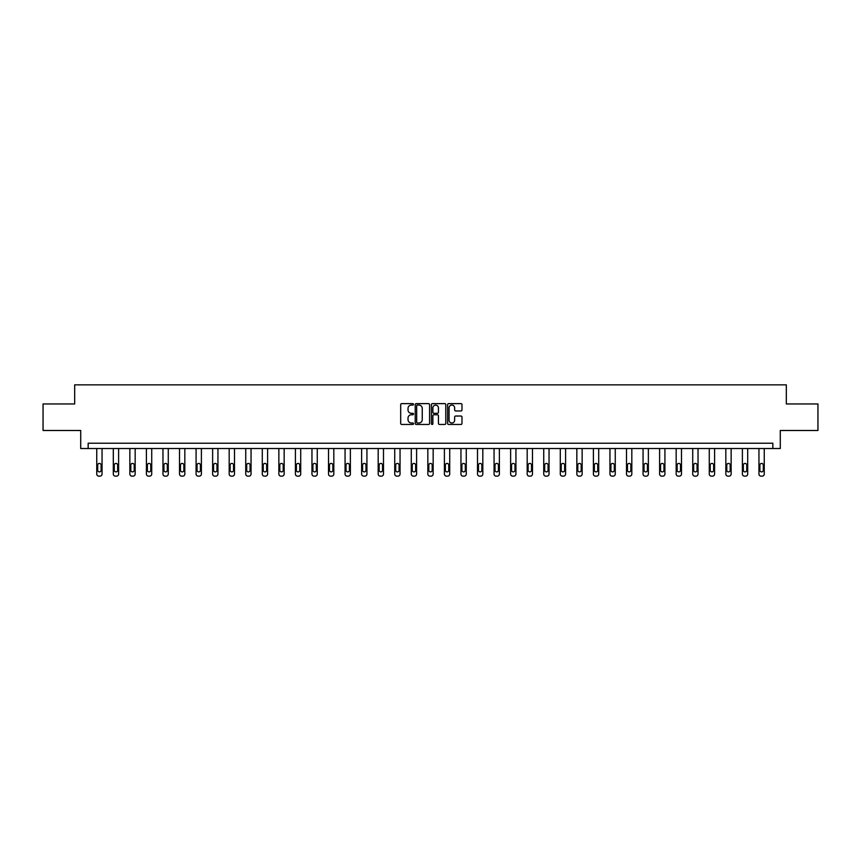 <?xml version="1.0" encoding="UTF-8"?>
<svg xmlns="http://www.w3.org/2000/svg" width="861" height="861" viewBox="0 0 861 861"><rect width="100%" height="100%" fill="white"/><g stroke="black" fill="none" stroke-linecap="round" stroke-linejoin="round"><path stroke-width="1.29" d="M413.517 404.358A0.732 0.732 0 0 0 412.796 403.626L401.721 403.626A1.044 1.044 0 0 0 400.688 404.67L400.688 423.418A1.044 1.044 0 0 0 401.721 424.462L412.796 424.462A0.732 0.732 0 0 0 413.517 423.73A0.732 0.732 0 0 0 412.796 422.999L411.364 422.999A3.336 3.336 0 0 1 408.028 419.662L408.028 418.102A3.336 3.336 0 0 1 411.364 414.765L412.796 414.765A0.732 0.732 0 0 0 413.517 414.044A0.732 0.732 0 0 0 412.796 413.312L411.364 413.312A3.336 3.336 0 0 1 408.028 409.976L408.028 408.415A3.336 3.336 0 0 1 411.364 405.079L412.796 405.079A0.732 0.732 0 0 0 413.517 404.358M460.947 410.966A1.044 1.044 0 0 0 461.98 409.922L461.98 404.67A1.044 1.044 0 0 0 460.947 403.626L448.646 403.626A1.044 1.044 0 0 0 447.612 404.67L447.612 423.418A1.044 1.044 0 0 0 448.646 424.462L460.947 424.462A1.044 1.044 0 0 0 461.98 423.418L461.98 417.058A1.044 1.044 0 0 0 460.947 416.024L455.684 416.024A1.044 1.044 0 0 0 454.64 417.058L454.64 420.211A2.787 2.787 0 0 1 451.853 422.999A2.787 2.787 0 0 1 449.065 420.211L449.065 407.866A2.787 2.787 0 0 1 451.853 405.079A2.787 2.787 0 0 1 454.64 407.866L454.64 409.922A1.044 1.044 0 0 0 455.684 410.966L460.947 410.966M772.844 448.527L780.281 448.527L780.281 430.489L817.95 430.489L817.95 403.96L786.33 403.96L786.33 384.856L74.67 384.856L74.67 403.96L43.05 403.96L43.05 430.489L80.719 430.489L80.719 448.527L772.844 448.527L772.844 443.221L88.156 443.221L88.156 448.527M429.585 404.67A1.044 1.044 0 0 0 428.552 403.626L416.25 403.626A1.044 1.044 0 0 0 415.217 404.67L415.217 423.418A1.044 1.044 0 0 0 416.25 424.462L428.552 424.462A1.044 1.044 0 0 0 429.585 423.418L429.585 404.67M432.448 403.626L444.75 403.626A1.044 1.044 0 0 1 445.783 404.67L445.783 423.418A1.044 1.044 0 0 1 444.75 424.462L439.487 424.462A1.044 1.044 0 0 1 438.443 423.418L438.443 415.809A1.044 1.044 0 0 0 437.399 414.765L433.912 414.765A1.044 1.044 0 0 0 432.868 415.809L432.868 423.73A0.732 0.732 0 0 1 432.136 424.462A0.732 0.732 0 0 1 431.415 423.73L431.415 404.67A1.044 1.044 0 0 1 432.448 403.626M417.402 405.079A0.732 0.732 0 0 0 416.67 405.811L416.67 422.267A0.732 0.732 0 0 0 417.402 422.999L418.909 422.999A3.336 3.336 0 0 0 422.245 419.662L422.245 408.415A3.336 3.336 0 0 0 418.909 405.079L417.402 405.079M438.443 407.92A2.787 2.787 0 0 0 435.655 405.133A2.787 2.787 0 0 0 432.868 407.92L432.868 412.268A1.044 1.044 0 0 0 433.912 413.312L437.399 413.312A1.044 1.044 0 0 0 438.443 412.268L438.443 407.92M102.05 448.527L102.05 474.024A2.12 2.12 0 0 1 99.93 476.144L98.875 476.144A2.12 2.12 0 0 1 96.744 474.024L96.744 448.527M101.103 470.203L101.103 465.101A1.7 1.7 0 0 0 99.402 463.412A1.7 1.7 0 0 0 97.702 465.101L97.702 470.203A1.7 1.7 0 0 0 99.402 471.903A1.7 1.7 0 0 0 101.103 470.203M118.614 448.527L118.614 474.024A2.12 2.12 0 0 1 116.483 476.144L115.428 476.144A2.12 2.12 0 0 1 113.308 474.024L113.308 448.527M117.656 470.203L117.656 465.101A1.7 1.7 0 0 0 115.955 463.412A1.7 1.7 0 0 0 114.255 465.101L114.255 470.203A1.7 1.7 0 0 0 115.955 471.903A1.7 1.7 0 0 0 117.656 470.203M135.166 448.527L135.166 474.024A2.12 2.12 0 0 1 133.046 476.144L131.981 476.144A2.12 2.12 0 0 1 129.86 474.024L129.86 448.527M134.208 470.203L134.208 465.101A1.7 1.7 0 0 0 132.508 463.412A1.7 1.7 0 0 0 130.807 465.101L130.807 470.203A1.7 1.7 0 0 0 132.508 471.903A1.7 1.7 0 0 0 134.208 470.203M151.719 448.527L151.719 474.024A2.12 2.12 0 0 1 149.599 476.144L148.533 476.144A2.12 2.12 0 0 1 146.413 474.024L146.413 448.527M150.761 470.203L150.761 465.101A1.7 1.7 0 0 0 149.061 463.412A1.7 1.7 0 0 0 147.371 465.101L147.371 470.203A1.7 1.7 0 0 0 149.061 471.903A1.7 1.7 0 0 0 150.761 470.203M168.272 448.527L168.272 474.024A2.12 2.12 0 0 1 166.151 476.144L165.086 476.144A2.12 2.12 0 0 1 162.966 474.024L162.966 448.527M167.314 470.203L167.314 465.101A1.7 1.7 0 0 0 165.624 463.412A1.7 1.7 0 0 0 163.924 465.101L163.924 470.203A1.7 1.7 0 0 0 165.624 471.903A1.7 1.7 0 0 0 167.314 470.203M184.824 448.527L184.824 474.024A2.12 2.12 0 0 1 182.704 476.144L181.649 476.144A2.12 2.12 0 0 1 179.518 474.024L179.518 448.527M183.877 470.203L183.877 465.101A1.7 1.7 0 0 0 182.177 463.412A1.7 1.7 0 0 0 180.476 465.101L180.476 470.203A1.7 1.7 0 0 0 182.177 471.903A1.7 1.7 0 0 0 183.877 470.203M201.388 448.527L201.388 474.024A2.12 2.12 0 0 1 199.257 476.144L198.202 476.144A2.12 2.12 0 0 1 196.082 474.024L196.082 448.527M200.43 470.203L200.43 465.101A1.7 1.7 0 0 0 198.73 463.412A1.7 1.7 0 0 0 197.029 465.101L197.029 470.203A1.7 1.7 0 0 0 198.73 471.903A1.7 1.7 0 0 0 200.43 470.203M217.941 448.527L217.941 474.024A2.12 2.12 0 0 1 215.82 476.144L214.755 476.144A2.12 2.12 0 0 1 212.635 474.024L212.635 448.527M216.983 470.203L216.983 465.101A1.7 1.7 0 0 0 215.282 463.412A1.7 1.7 0 0 0 213.593 465.101L213.593 470.203A1.7 1.7 0 0 0 215.282 471.903A1.7 1.7 0 0 0 216.983 470.203M234.493 448.527L234.493 474.024A2.12 2.12 0 0 1 232.373 476.144L231.308 476.144A2.12 2.12 0 0 1 229.187 474.024L229.187 448.527M233.535 470.203L233.535 465.101A1.7 1.7 0 0 0 231.835 463.412A1.7 1.7 0 0 0 230.145 465.101L230.145 470.203A1.7 1.7 0 0 0 231.835 471.903A1.7 1.7 0 0 0 233.535 470.203M251.046 448.527L251.046 474.024A2.12 2.12 0 0 1 248.926 476.144L247.86 476.144A2.12 2.12 0 0 1 245.74 474.024L245.74 448.527M250.088 470.203L250.088 465.101A1.7 1.7 0 0 0 248.398 463.412A1.7 1.7 0 0 0 246.698 465.101L246.698 470.203A1.7 1.7 0 0 0 248.398 471.903A1.7 1.7 0 0 0 250.088 470.203M267.599 448.527L267.599 474.024A2.12 2.12 0 0 1 265.479 476.144L264.424 476.144A2.12 2.12 0 0 1 262.293 474.024L262.293 448.527M266.652 470.203L266.652 465.101A1.7 1.7 0 0 0 264.951 463.412A1.7 1.7 0 0 0 263.251 465.101L263.251 470.203A1.7 1.7 0 0 0 264.951 471.903A1.7 1.7 0 0 0 266.652 470.203M284.162 448.527L284.162 474.024A2.12 2.12 0 0 1 282.031 476.144L280.977 476.144A2.12 2.12 0 0 1 278.856 474.024L278.856 448.527M283.204 470.203L283.204 465.101A1.7 1.7 0 0 0 281.504 463.412A1.7 1.7 0 0 0 279.803 465.101L279.803 470.203A1.7 1.7 0 0 0 281.504 471.903A1.7 1.7 0 0 0 283.204 470.203M300.715 448.527L300.715 474.024A2.12 2.12 0 0 1 298.595 476.144L297.529 476.144A2.12 2.12 0 0 1 295.409 474.024L295.409 448.527M299.757 470.203L299.757 465.101A1.7 1.7 0 0 0 298.057 463.412A1.7 1.7 0 0 0 296.367 465.101L296.367 470.203A1.7 1.7 0 0 0 298.057 471.903A1.7 1.7 0 0 0 299.757 470.203M317.268 448.527L317.268 474.024A2.12 2.12 0 0 1 315.148 476.144L314.082 476.144A2.12 2.12 0 0 1 311.962 474.024L311.962 448.527M316.31 470.203L316.31 465.101A1.7 1.7 0 0 0 314.62 463.412A1.7 1.7 0 0 0 312.92 465.101L312.92 470.203A1.7 1.7 0 0 0 314.62 471.903A1.7 1.7 0 0 0 316.31 470.203M333.82 448.527L333.82 474.024A2.12 2.12 0 0 1 331.7 476.144L330.635 476.144A2.12 2.12 0 0 1 328.515 474.024L328.515 448.527M332.873 470.203L332.873 465.101A1.7 1.7 0 0 0 331.173 463.412A1.7 1.7 0 0 0 329.472 465.101L329.472 470.203A1.7 1.7 0 0 0 331.173 471.903A1.7 1.7 0 0 0 332.873 470.203M350.373 448.527L350.373 474.024A2.12 2.12 0 0 1 348.253 476.144L347.198 476.144A2.12 2.12 0 0 1 345.067 474.024L345.067 448.527M349.426 470.203L349.426 465.101A1.7 1.7 0 0 0 347.726 463.412A1.7 1.7 0 0 0 346.025 465.101L346.025 470.203A1.7 1.7 0 0 0 347.726 471.903A1.7 1.7 0 0 0 349.426 470.203M366.937 448.527L366.937 474.024A2.12 2.12 0 0 1 364.806 476.144L363.751 476.144A2.12 2.12 0 0 1 361.631 474.024L361.631 448.527M365.979 470.203L365.979 465.101A1.7 1.7 0 0 0 364.278 463.412A1.7 1.7 0 0 0 362.578 465.101L362.578 470.203A1.7 1.7 0 0 0 364.278 471.903A1.7 1.7 0 0 0 365.979 470.203M383.489 448.527L383.489 474.024A2.12 2.12 0 0 1 381.369 476.144L380.304 476.144A2.12 2.12 0 0 1 378.183 474.024L378.183 448.527M382.532 470.203L382.532 465.101A1.7 1.7 0 0 0 380.831 463.412A1.7 1.7 0 0 0 379.141 465.101L379.141 470.203A1.7 1.7 0 0 0 380.831 471.903A1.7 1.7 0 0 0 382.532 470.203M400.042 448.527L400.042 474.024A2.12 2.12 0 0 1 397.922 476.144L396.856 476.144A2.12 2.12 0 0 1 394.736 474.024L394.736 448.527M399.084 470.203L399.084 465.101A1.7 1.7 0 0 0 397.395 463.412A1.7 1.7 0 0 0 395.694 465.101L395.694 470.203A1.7 1.7 0 0 0 397.395 471.903A1.7 1.7 0 0 0 399.084 470.203M416.595 448.527L416.595 474.024A2.12 2.12 0 0 1 414.475 476.144L413.409 476.144A2.12 2.12 0 0 1 411.289 474.024L411.289 448.527M415.648 470.203L415.648 465.101A1.7 1.7 0 0 0 413.947 463.412A1.7 1.7 0 0 0 412.247 465.101L412.247 470.203A1.7 1.7 0 0 0 413.947 471.903A1.7 1.7 0 0 0 415.648 470.203M433.158 448.527L433.158 474.024A2.12 2.12 0 0 1 431.027 476.144L429.973 476.144A2.12 2.12 0 0 1 427.842 474.024L427.842 448.527M432.2 470.203L432.2 465.101A1.7 1.7 0 0 0 430.5 463.412A1.7 1.7 0 0 0 428.8 465.101L428.8 470.203A1.7 1.7 0 0 0 430.5 471.903A1.7 1.7 0 0 0 432.2 470.203M449.711 448.527L449.711 474.024A2.12 2.12 0 0 1 447.591 476.144L446.525 476.144A2.12 2.12 0 0 1 444.405 474.024L444.405 448.527M448.753 470.203L448.753 465.101A1.7 1.7 0 0 0 447.053 463.412A1.7 1.7 0 0 0 445.352 465.101L445.352 470.203A1.7 1.7 0 0 0 447.053 471.903A1.7 1.7 0 0 0 448.753 470.203M466.264 448.527L466.264 474.024A2.12 2.12 0 0 1 464.144 476.144L463.078 476.144A2.12 2.12 0 0 1 460.958 474.024L460.958 448.527M465.306 470.203L465.306 465.101A1.7 1.7 0 0 0 463.605 463.412A1.7 1.7 0 0 0 461.916 465.101L461.916 470.203A1.7 1.7 0 0 0 463.605 471.903A1.7 1.7 0 0 0 465.306 470.203M482.817 448.527L482.817 474.024A2.12 2.12 0 0 1 480.696 476.144L479.631 476.144A2.12 2.12 0 0 1 477.511 474.024L477.511 448.527M481.859 470.203L481.859 465.101A1.7 1.7 0 0 0 480.169 463.412A1.7 1.7 0 0 0 478.468 465.101L478.468 470.203A1.7 1.7 0 0 0 480.169 471.903A1.7 1.7 0 0 0 481.859 470.203M499.369 448.527L499.369 474.024A2.12 2.12 0 0 1 497.249 476.144L496.194 476.144A2.12 2.12 0 0 1 494.063 474.024L494.063 448.527M498.422 470.203L498.422 465.101A1.7 1.7 0 0 0 496.722 463.412A1.7 1.7 0 0 0 495.021 465.101L495.021 470.203A1.7 1.7 0 0 0 496.722 471.903A1.7 1.7 0 0 0 498.422 470.203M515.933 448.527L515.933 474.024A2.12 2.12 0 0 1 513.802 476.144L512.747 476.144A2.12 2.12 0 0 1 510.627 474.024L510.627 448.527M514.975 470.203L514.975 465.101A1.7 1.7 0 0 0 513.274 463.412A1.7 1.7 0 0 0 511.574 465.101L511.574 470.203A1.7 1.7 0 0 0 513.274 471.903A1.7 1.7 0 0 0 514.975 470.203M532.485 448.527L532.485 474.024A2.12 2.12 0 0 1 530.365 476.144L529.3 476.144A2.12 2.12 0 0 1 527.18 474.024L527.18 448.527M531.528 470.203L531.528 465.101A1.7 1.7 0 0 0 529.827 463.412A1.7 1.7 0 0 0 528.127 465.101L528.127 470.203A1.7 1.7 0 0 0 529.827 471.903A1.7 1.7 0 0 0 531.528 470.203M549.038 448.527L549.038 474.024A2.12 2.12 0 0 1 546.918 476.144L545.852 476.144A2.12 2.12 0 0 1 543.732 474.024L543.732 448.527M548.08 470.203L548.08 465.101A1.7 1.7 0 0 0 546.38 463.412A1.7 1.7 0 0 0 544.69 465.101L544.69 470.203A1.7 1.7 0 0 0 546.38 471.903A1.7 1.7 0 0 0 548.08 470.203M565.591 448.527L565.591 474.024A2.12 2.12 0 0 1 563.471 476.144L562.405 476.144A2.12 2.12 0 0 1 560.285 474.024L560.285 448.527M564.633 470.203L564.633 465.101A1.7 1.7 0 0 0 562.943 463.412A1.7 1.7 0 0 0 561.243 465.101L561.243 470.203A1.7 1.7 0 0 0 562.943 471.903A1.7 1.7 0 0 0 564.633 470.203M582.144 448.527L582.144 474.024A2.12 2.12 0 0 1 580.023 476.144L578.969 476.144A2.12 2.12 0 0 1 576.838 474.024L576.838 448.527M581.197 470.203L581.197 465.101A1.7 1.7 0 0 0 579.496 463.412A1.7 1.7 0 0 0 577.796 465.101L577.796 470.203A1.7 1.7 0 0 0 579.496 471.903A1.7 1.7 0 0 0 581.197 470.203M598.707 448.527L598.707 474.024A2.12 2.12 0 0 1 596.576 476.144L595.521 476.144A2.12 2.12 0 0 1 593.401 474.024L593.401 448.527M597.749 470.203L597.749 465.101A1.7 1.7 0 0 0 596.049 463.412A1.7 1.7 0 0 0 594.348 465.101L594.348 470.203A1.7 1.7 0 0 0 596.049 471.903A1.7 1.7 0 0 0 597.749 470.203M615.26 448.527L615.26 474.024A2.12 2.12 0 0 1 613.14 476.144L612.074 476.144A2.12 2.12 0 0 1 609.954 474.024L609.954 448.527M614.302 470.203L614.302 465.101A1.7 1.7 0 0 0 612.601 463.412A1.7 1.7 0 0 0 610.912 465.101L610.912 470.203A1.7 1.7 0 0 0 612.601 471.903A1.7 1.7 0 0 0 614.302 470.203M631.813 448.527L631.813 474.024A2.12 2.12 0 0 1 629.692 476.144L628.627 476.144A2.12 2.12 0 0 1 626.507 474.024L626.507 448.527M630.855 470.203L630.855 465.101A1.7 1.7 0 0 0 629.165 463.412A1.7 1.7 0 0 0 627.465 465.101L627.465 470.203A1.7 1.7 0 0 0 629.165 471.903A1.7 1.7 0 0 0 630.855 470.203M648.365 448.527L648.365 474.024A2.12 2.12 0 0 1 646.245 476.144L645.18 476.144A2.12 2.12 0 0 1 643.059 474.024L643.059 448.527M647.407 470.203L647.407 465.101A1.7 1.7 0 0 0 645.718 463.412A1.7 1.7 0 0 0 644.017 465.101L644.017 470.203A1.7 1.7 0 0 0 645.718 471.903A1.7 1.7 0 0 0 647.407 470.203M664.918 448.527L664.918 474.024A2.12 2.12 0 0 1 662.798 476.144L661.743 476.144A2.12 2.12 0 0 1 659.612 474.024L659.612 448.527M663.971 470.203L663.971 465.101A1.7 1.7 0 0 0 662.27 463.412A1.7 1.7 0 0 0 660.57 465.101L660.57 470.203A1.7 1.7 0 0 0 662.27 471.903A1.7 1.7 0 0 0 663.971 470.203M681.481 448.527L681.481 474.024A2.12 2.12 0 0 1 679.351 476.144L678.296 476.144A2.12 2.12 0 0 1 676.176 474.024L676.176 448.527M680.524 470.203L680.524 465.101A1.7 1.7 0 0 0 678.823 463.412A1.7 1.7 0 0 0 677.123 465.101L677.123 470.203A1.7 1.7 0 0 0 678.823 471.903A1.7 1.7 0 0 0 680.524 470.203M698.034 448.527L698.034 474.024A2.12 2.12 0 0 1 695.914 476.144L694.849 476.144A2.12 2.12 0 0 1 692.728 474.024L692.728 448.527M697.076 470.203L697.076 465.101A1.7 1.7 0 0 0 695.376 463.412A1.7 1.7 0 0 0 693.686 465.101L693.686 470.203A1.7 1.7 0 0 0 695.376 471.903A1.7 1.7 0 0 0 697.076 470.203M714.587 448.527L714.587 474.024A2.12 2.12 0 0 1 712.467 476.144L711.401 476.144A2.12 2.12 0 0 1 709.281 474.024L709.281 448.527M713.629 470.203L713.629 465.101A1.7 1.7 0 0 0 711.939 463.412A1.7 1.7 0 0 0 710.239 465.101L710.239 470.203A1.7 1.7 0 0 0 711.939 471.903A1.7 1.7 0 0 0 713.629 470.203M731.14 448.527L731.14 474.024A2.12 2.12 0 0 1 729.019 476.144L727.954 476.144A2.12 2.12 0 0 1 725.834 474.024L725.834 448.527M730.193 470.203L730.193 465.101A1.7 1.7 0 0 0 728.492 463.412A1.7 1.7 0 0 0 726.792 465.101L726.792 470.203A1.7 1.7 0 0 0 728.492 471.903A1.7 1.7 0 0 0 730.193 470.203M747.692 448.527L747.692 474.024A2.12 2.12 0 0 1 745.572 476.144L744.517 476.144A2.12 2.12 0 0 1 742.386 474.024L742.386 448.527M746.745 470.203L746.745 465.101A1.7 1.7 0 0 0 745.045 463.412A1.7 1.7 0 0 0 743.344 465.101L743.344 470.203A1.7 1.7 0 0 0 745.045 471.903A1.7 1.7 0 0 0 746.745 470.203M764.256 448.527L764.256 474.024A2.12 2.12 0 0 1 762.125 476.144L761.07 476.144A2.12 2.12 0 0 1 758.95 474.024L758.95 448.527M763.298 470.203L763.298 465.101A1.7 1.7 0 0 0 761.598 463.412A1.7 1.7 0 0 0 759.897 465.101L759.897 470.203A1.7 1.7 0 0 0 761.598 471.903A1.7 1.7 0 0 0 763.298 470.203"/></g></svg>
